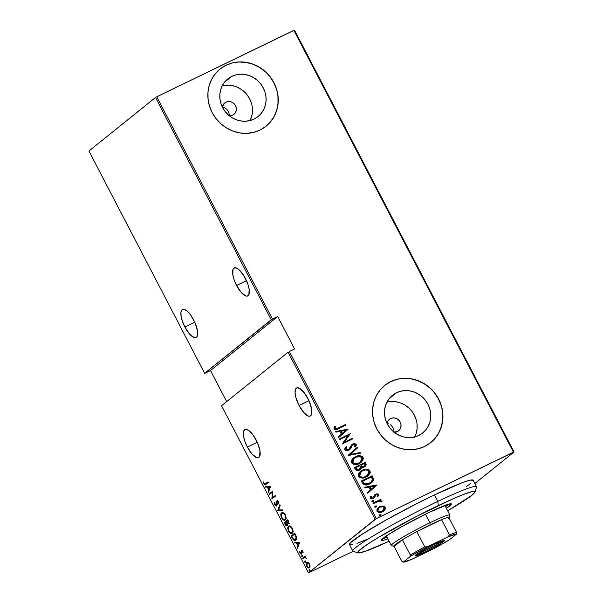 <?xml version="1.0" encoding="UTF-8"?>
<svg xmlns="http://www.w3.org/2000/svg" width="603" height="603" viewBox="0 0 603 603"><rect width="100%" height="100%" fill="white"/><g stroke="black" fill="none" stroke-linecap="round" stroke-linejoin="round"><path stroke-width="0.9" d="M222.944 107.251L224.263 107.628L222.944 107.251M225.514 108.269L226.638 109.135L225.514 108.269M228.379 111.412L226.638 109.135L228.379 111.412L229.223 114.11L228.379 111.412M229.261 115.482L229.223 114.11L229.261 115.482M222.326 107.545L223.849 103.814L225.959 102.178L223.721 103.972L225.959 102.178A7.334 6.844 -128.8 0 1 235.117 105.005A7.334 6.844 -128.8 0 1 233.934 114.382A7.334 6.844 -128.8 0 1 232.713 115.15L228.71 115.723M387.639 423.615L388.958 423.999L387.639 423.615M390.201 424.633L391.324 425.499L390.201 424.633M393.066 427.776L391.324 425.499L393.066 427.776L393.917 430.474L393.066 427.776M393.955 431.846L393.917 430.474L393.955 431.846M387.013 423.917L387.782 421.293L390.646 418.542L388.407 420.336L390.646 418.542A7.334 6.844 -128.8 0 1 399.812 421.369A7.334 6.844 -128.8 0 1 398.621 430.746A7.334 6.844 -128.8 0 1 397.4 431.522L393.405 432.087M414.774 436.896A24.143 22.507 51.2 0 0 411.563 410.929A24.143 22.507 51.2 0 0 386.885 402.224L387.088 402.171M396.518 392.741A24.143 22.507 -128.8 0 1 426.668 402.05A24.143 22.507 -128.8 0 1 422.756 432.901A24.143 22.507 -128.8 0 1 418.746 435.441L414.57 436.949L410.123 437.582L405.585 437.311L401.123 436.15L396.91 434.137L393.111 431.356L389.87 427.911L387.307 423.939L385.536 419.582L384.601 415.015L384.563 410.417L385.4 405.955L387.096 401.809L389.583 398.131L392.764 395.071L396.518 392.741L400.694 391.226L405.141 390.593L409.678 390.865L414.14 392.033L418.354 394.038L422.153 396.819L425.394 400.264L427.949 404.244L429.728 408.6L430.655 413.161L430.7 417.766L429.856 422.221L428.16 426.374L425.673 430.045L422.492 433.112L418.746 435.441A24.143 22.507 -128.8 0 1 388.596 426.133A24.143 22.507 -128.8 0 1 392.5 395.274A24.143 22.507 -128.8 0 1 396.518 392.741L389.161 398.651L396.518 392.741M250.079 120.532A24.143 22.507 51.2 0 0 246.876 94.558A24.143 22.507 51.2 0 0 222.198 85.852L222.401 85.799M231.823 76.37A24.143 22.507 -128.8 0 1 261.973 85.679A24.143 22.507 -128.8 0 1 258.069 116.537A24.143 22.507 -128.8 0 1 254.051 119.077L249.876 120.585L245.436 121.218L240.891 120.947L236.429 119.786L232.223 117.773L228.424 114.992L225.183 111.547L222.62 107.568L220.841 103.219L219.914 98.651L219.869 94.045L220.713 89.591L222.409 85.445L224.896 81.767L228.077 78.707L231.823 76.37L236.007 74.862L240.446 74.229L244.991 74.501L249.454 75.661L253.659 77.674L257.458 80.455L260.7 83.9L263.262 87.88L265.041 92.229L265.968 96.797L266.013 101.402L265.169 105.857L263.473 110.002L260.986 113.681L257.805 116.741L254.051 119.077A24.143 22.507 -128.8 0 1 223.901 109.769A24.143 22.507 -128.8 0 1 227.813 78.91A24.143 22.507 -128.8 0 1 231.823 76.37L224.474 82.287L231.823 76.37M265.976 126.276A36.685 34.205 51.2 0 0 271.855 79.392A36.685 34.205 51.2 0 0 226.05 65.275L226.155 65.192A36.685 34.205 -128.8 0 1 271.976 79.34A36.685 34.205 -128.8 0 1 266.036 126.231A36.685 34.205 -128.8 0 1 259.938 130.09L265.637 126.547L270.468 121.889L274.244 116.304L276.822 110.002L278.104 103.226L278.036 96.231L276.626 89.297L273.928 82.679L270.038 76.634L265.109 71.395L259.335 67.174L252.936 64.114L246.16 62.35L239.255 61.936L232.502 62.9L226.155 65.192L220.449 68.734L215.618 73.393L211.841 78.978L209.264 85.279L207.982 92.055L208.05 99.05L209.46 105.985L212.166 112.603L216.047 118.648L220.977 123.886L226.751 128.107L233.15 131.168L239.934 132.931L246.831 133.346L253.584 132.381L259.938 130.09A36.685 34.205 -128.8 0 1 214.118 115.942A36.685 34.205 -128.8 0 1 220.057 69.051A36.685 34.205 -128.8 0 1 226.155 65.192L226.05 65.275A36.685 34.205 51.2 0 0 219.997 69.096M430.67 442.64A36.685 34.205 51.2 0 0 436.542 395.764A36.685 34.205 51.2 0 0 390.736 381.639L390.842 381.556A36.685 34.205 -128.8 0 1 436.662 395.704A36.685 34.205 -128.8 0 1 430.723 442.594A36.685 34.205 -128.8 0 1 424.625 446.454L430.323 442.911L435.155 438.26L438.939 432.675L441.517 426.366L442.798 419.59L442.73 412.595L441.321 405.661L438.615 399.043L434.725 392.998L429.803 387.767L424.03 383.538L417.63 380.478L410.847 378.714L403.95 378.3L397.189 379.264L390.842 381.556L385.144 385.098L380.312 389.757L376.528 395.342L373.95 401.643L372.669 408.419L372.737 415.414L374.146 422.356L376.852 428.974L380.742 435.012L385.664 440.25L391.437 444.479L397.844 447.532L404.621 449.303L411.517 449.71L418.278 448.753L424.625 446.454A36.685 34.205 -128.8 0 1 378.805 432.306A36.685 34.205 -128.8 0 1 384.744 385.415A36.685 34.205 -128.8 0 1 390.842 381.556L390.736 381.639A36.685 34.205 51.2 0 0 384.684 385.468M247.381 447.094L257.27 442.3L247.381 447.094A15.595 5.51 64.1 0 1 244.976 429.532A15.595 5.51 64.1 0 1 256.169 440.032A15.595 5.51 64.1 0 1 258.574 457.594A15.595 5.51 64.1 0 1 247.381 447.094L252.107 454.165L256.727 457.654L258.951 457.353L259.674 456.396L259.961 450.818L257.481 442.79L253.087 435.019L249.808 431.311L246.823 429.472L245.594 429.351L243.876 430.73L243.589 436.308L244.969 441.547L247.381 447.094M299.073 405.525L308.962 400.739L299.073 405.525A15.595 5.51 64.1 0 1 296.668 387.963A15.595 5.51 64.1 0 1 307.862 398.462A15.595 5.51 64.1 0 1 310.266 416.025A15.595 5.51 64.1 0 1 299.073 405.525L303.806 412.595L308.419 416.085L309.656 416.213L311.367 414.834L311.653 409.249L309.181 401.221L304.779 393.45L299.94 388.566L297.287 387.782L295.568 389.161L295.055 392.493L295.824 397.271L299.073 405.525M184.88 327.037L194.777 322.243L184.88 327.037A15.595 5.51 64.1 0 1 182.475 309.475A15.595 5.51 64.1 0 1 193.669 319.974A15.595 5.51 64.1 0 1 196.073 337.537A15.595 5.51 64.1 0 1 184.88 327.037L189.613 334.107L194.226 337.597L196.457 337.296L197.173 336.338L197.46 330.761L194.988 322.733L190.586 314.962L187.307 311.254L184.33 309.414L183.093 309.294L182.098 309.716L180.96 312.12L181.096 316.251L182.468 321.489L184.88 327.037M236.58 285.468L246.469 280.681L236.58 285.468A15.595 5.51 64.1 0 1 234.175 267.905A15.595 5.51 64.1 0 1 245.368 278.405A15.595 5.51 64.1 0 1 247.773 295.967A15.595 5.51 64.1 0 1 236.58 285.468L241.306 292.538L245.918 296.028L247.155 296.156L248.873 294.777L249.152 289.191L247.78 283.953L243.883 275.782L238.999 269.692L237.446 268.508L234.786 267.724L233.075 269.104L232.788 274.689L234.168 279.928L236.58 285.468M308.517 572.85L221.527 405.744L288.113 352.205L375.096 519.311L308.517 572.85L376.34 518.61L289.35 351.504L294.596 348.964L277.704 316.515L272.458 319.062L156.75 96.789L293.865 30.346L513.455 452.167L376.34 518.61L514.073 451.971L294.483 30.15L514.073 451.971L474.84 483.516L514.073 451.971L513.455 452.167L293.865 30.346L294.483 30.15L156.75 96.789L272.458 319.062L277.704 316.515L210.5 370.551L226.668 401.606L210.5 370.551L205.254 373.099L210.5 370.551L277.704 316.515L294.596 348.964L289.35 351.504L376.34 518.61L375.096 519.311L288.113 352.205L221.527 405.744L308.517 572.85L353.139 551.323L308.517 572.85M309.105 569.903L309.452 571.086L309.821 570.544L309.105 569.903L309.105 570.724L309.708 571.064L309.708 570.242L309.105 569.903L309.708 570.242M304.553 561.167L304.907 562.35L305.231 561.657L304.553 561.167L305.163 562.328L305.163 561.506L304.553 561.167L305.163 561.506M301.749 555.778L302.103 556.968L302.427 556.275L301.749 555.778L302.359 556.938L302.359 556.117L301.749 555.778L302.359 556.117M299.503 542.301L294.37 542.293L294.701 542.934L296.344 542.934L297.822 545.768L297.151 547.63L297.483 548.263L299.585 542.444L294.37 542.293L294.701 542.934L296.344 542.934L297.822 545.768L297.151 547.63L297.483 548.263L299.503 542.301M288.588 526.291L287.804 527.972L288.294 530.836L290.186 533.24L291.92 533.474L293.043 531.582L292.53 528.688L290.638 526.298L288.588 526.291C287.541 526.871 287.525 528.545 288.528 531.318C290.156 533.58 291.392 534.228 292.244 533.271C293.307 532.698 293.322 531.009 292.297 528.205C290.669 525.974 289.432 525.334 288.588 526.291L288.897 526.095M281.616 512.897L280.832 514.578L281.322 517.442L283.214 519.846L284.948 520.08L286.071 518.188L285.558 515.294L283.666 512.904L281.616 512.897C280.568 513.477 280.546 515.15 281.548 517.924C283.184 520.178 284.42 520.834 285.272 519.876C286.335 519.304 286.35 517.615 285.325 514.811C283.696 512.573 282.46 511.939 281.616 512.897L281.925 512.701M276.837 505.11L275.096 504.507L274.455 502.133L274.719 504.794L276.521 506.015L277.086 504.96L277.169 501.395L278.058 501.862L278.827 503.987L278.028 501.055L277.161 500.686L276.619 501.138L276.28 505.389L275.096 504.507L274.93 502.555L274.455 502.133L274.312 502.902L274.719 504.794L275.141 504.59L274.719 504.794L276.687 505.909L276.928 502.209L277.87 501.048L277.32 501.319M270.476 486.531L265.343 486.531L265.674 487.164L267.317 487.164L268.795 489.998L268.116 491.867L268.448 492.5L270.476 486.531L265.343 486.531L265.674 487.164L267.317 487.164L268.795 489.998L268.116 491.867L268.448 492.5L270.476 486.531M265.644 483.81L264.22 483.614L263.39 481.903L263.828 483.87L264.242 483.659L263.828 483.87C264.8 485.053 265.501 485.242 265.908 484.42L268.358 482.46L268.049 481.872L264.883 484.194L263.39 481.903L263.903 484.013L265.094 484.887L268.358 482.46L268.049 481.872L265.697 483.877M269.511 494.543L272.36 492.252L271.863 499.05L275.481 496.141L275.179 495.56L272.322 497.852L272.827 491.046L269.209 493.955L269.511 494.543L272.36 492.252L271.863 499.05L275.481 496.141L275.179 495.56L272.322 497.852L272.827 491.046L269.209 493.955L269.511 494.543M277.772 510.409L282.98 510.56L282.656 509.919L278.511 509.919L280.207 505.224L279.875 504.59L277.772 510.409L278.39 510.108L280.176 505.163L278.39 510.108L277.772 510.409L282.98 510.56L282.656 509.919L278.511 509.919L280.207 505.224L279.875 504.59L277.772 510.409M284.141 522.643L285.701 525.364L287.028 525.861L287.593 525.047L287.443 523.668L288.377 523.932L288.867 523.449L288.422 521.007L287.759 519.733L284.141 522.643L287.827 519.869L284.141 522.643L285.076 524.444C286.003 525.846 286.719 526.276 287.216 525.748L287.443 523.668L288.603 523.803L288.422 521.007L287.759 519.733L284.141 522.643M292.199 538.125L294.279 540.424L295.447 540.348L296.367 539.368L296.472 536.911L294.731 533.127L291.113 536.037L292.199 538.125L292.636 537.914L292.199 538.125C293.767 540.514 294.95 541.192 295.756 540.152C296.533 539.753 296.759 538.615 296.42 536.73L294.731 533.127L291.113 536.037L292.199 538.125M301.967 550.245L301.161 550.999L301.779 550.705L302.849 551.255L302.691 552.582L303.121 552.371L302.691 552.582L303.128 552.808L302.819 551.187L302.02 550.358L301.206 550.818L301.138 553.569L299.608 551.511L300.106 553.426L301.251 554.225L301.817 553.531L301.704 551.082L302.382 551.263L303.128 552.808L302.819 551.187L301.447 550.449L301.146 553.562L301.832 553.222L301.214 553.524L300.317 552.959L299.608 551.511L300 553.237L301.53 554.097L301.613 551.383L302.435 550.682L301.862 550.969M302.631 558.167L302.94 558.747L305.035 557.406L306.52 558.551L305.193 556.938L305.276 556.041L302.631 558.167L305.352 556.177L302.631 558.167L302.94 558.747L304.794 557.428L306.52 558.551L305.193 556.938L305.276 556.041L302.631 558.167M308.05 562.433L306.55 562.705L306.256 564.83L307.357 567.121L308.977 567.958L310.002 566.782L309.648 564.325L308.223 562.531L306.754 562.493C305.992 562.931 305.992 564.174 306.754 566.217C307.945 567.913 308.849 568.418 309.482 567.74L310.063 566.285L309.497 564.016L308.05 562.433M155.514 97.49L271.222 319.756L204.636 373.295L88.927 151.029L155.514 97.49L88.927 151.029L204.636 373.295L272.458 319.062L271.222 319.756L155.514 97.49M378.277 507.492L382.815 505.947L379.649 506.618L377.161 508.759L376.867 511.035L378.646 512.429L382.377 511.857L385.144 509.218L385.264 507.568L384.134 506.286L382.604 506.121L384.918 507.409L382.815 505.947L379.649 506.618L378.382 507.402L376.95 511.208C378.556 512.769 380.365 512.98 382.377 511.857L384.827 509.799L385.121 507.244L384.827 509.799L383.614 511.103M372.918 503.128L373.219 503.716L379.227 501.101L380.433 501.138L380.96 501.915L381.97 501.839L382.008 501.312L379.958 500.452L381.119 499.887L380.817 499.307L372.918 503.128L373.219 503.716L378.646 501.236L381.97 501.839L381.94 501.138L379.958 500.452L381.119 499.887L380.817 499.307L372.918 503.128M378.45 494.422L377.131 493.759L375.398 494.287L374.38 495.259L373.566 497.498L372.45 498.191L371.154 497.746L371.456 496.322L370.513 496.277L370.189 498.229L371.229 498.937L372.865 498.756L374.342 497.769L375.865 494.792L377.342 494.716L377.124 496.201L378.013 496.284L378.556 494.92L378.239 494.588L377.802 496.45L378.45 494.422L375.699 494.128L374.599 494.942L372.895 498.033L371.154 497.746L371.456 496.322L370.513 496.277L370.189 498.229L373.242 498.598L374.342 497.769L376.038 494.686L377.47 494.875L377.124 496.201L378.013 496.284L378.45 494.422M362.486 483.093L363.843 484.608L365.795 484.985L368.659 484.367L371.569 482.739L372.948 481.322L373.641 479.453L372.209 475.759L361.401 480.998L362.486 483.093C364.491 485.332 366.843 485.634 369.549 483.983L371.667 482.664L373.641 479.453L372.209 475.759L361.401 480.998L362.486 483.093M354.421 467.604L356.192 470.265L357.903 470.536L359.539 470.046L360.956 469.013L361.604 467.378L363.986 467.152L365.9 465.697L366.164 464.333L365.23 462.365L354.421 467.604L355.363 469.405C356.561 470.724 357.956 470.935 359.539 470.046L360.473 469.466L361.604 467.378L365.162 466.473L365.893 463.639L365.23 462.365L354.421 467.604M348.059 455.371L360.458 453.192L360.127 452.559L350.177 454.436L357.677 447.856L357.353 447.222L348.135 455.521L360.458 453.192L360.127 452.559L350.177 454.436L357.677 447.856L357.353 447.222L348.059 455.371M339.798 439.504L348.293 435.381L342.142 444.019L352.951 438.78L352.649 438.2L344.132 442.323L350.298 433.685L339.489 438.924L339.798 439.504L348.293 435.381L342.142 444.019L352.951 438.78L352.649 438.2L344.132 442.323L350.298 433.685L339.489 438.924L339.798 439.504M338.336 427.994L335.615 428.793L334.982 428.145L335.336 426.607L334.326 426.66L334.009 429.035L336.218 429.577L345.828 425.092L345.527 424.512L338.132 428.16L345.527 424.512L338.336 427.994L335.057 428.401L335.336 426.607L334.326 426.66L333.926 428.891C335.404 429.916 336.941 429.826 338.532 428.627L345.828 425.092L345.527 424.512L345.594 425.205L345.323 424.678L338.336 427.994M347.954 429.17L335.63 431.499L335.954 432.132L339.904 431.386L341.381 434.22L338.404 436.828L338.735 437.469L348.029 429.313L335.63 431.499L335.954 432.132L339.904 431.386L341.381 434.22L338.404 436.828L338.735 437.469L347.954 429.17M344.818 449.815L346.152 450.712L348.738 450.305L350.381 448.949L352.823 444.713L354.888 444.577L355.129 445.346L354.315 446.733L355.265 446.959L356.245 445.436L356.192 444.328L354.579 443.514L352.416 444.17L351.24 445.323L349.386 448.964L347.705 449.959L345.934 449.295L346.966 446.951L346.122 446.65L344.78 448.451L344.818 449.815C345.986 450.938 347.29 451.097 348.738 450.305L353.177 444.501L355.046 444.795L354.315 446.733L355.265 446.959L356.192 444.328L352.83 443.944L352.031 444.449L348.444 449.717L345.934 449.295L346.966 446.951L346.122 446.65L344.818 449.815M353.501 457.956L355.461 456.712L353.011 458.393L351.813 459.983L351.353 461.943L352.318 463.775L355.77 464.627L360.036 463.194L362.84 460.383L363.292 458.401L362.689 456.938L361.393 456.041L359.35 455.717L355.25 456.878C357.986 455.303 360.488 455.529 362.78 457.549L362.983 457.383C360.7 455.363 358.19 455.137 355.461 456.712L353.614 457.858L351.655 462.946C353.916 465.003 356.418 465.245 359.147 463.669L361.091 462.463L362.983 457.383L360.993 462.539M360.473 471.35L362.433 470.106L359.983 471.787L358.785 473.378L358.325 475.337L359.29 477.177L362.742 478.028L367.008 476.589L369.82 473.777L370.272 472.315L369.827 470.551L368.84 469.662L366.843 469.126L362.23 470.272C364.958 468.697 367.468 468.923 369.752 470.943L369.956 470.777C367.672 468.757 365.162 468.531 362.433 470.106L360.586 471.26L358.627 476.34C360.888 478.398 363.39 478.639 366.127 477.071L368.064 475.857L369.956 470.777L367.966 475.933M376.981 484.933L364.657 487.262L364.988 487.895L368.938 487.149L370.415 489.983L367.431 492.598L367.762 493.231L376.981 484.933L364.657 487.262L364.988 487.895L368.938 487.149L370.415 489.983L367.431 492.598L367.762 493.231L376.981 484.933M372.541 500.58L371.893 501.432L372.518 501.884L373.777 500.807L373.174 500.43L372.337 500.746L373.543 500.889L372.051 500.92L372.541 500.58L371.945 501.598L373.151 501.741L373.543 500.889L372.94 501.907M374.968 506.234L374.855 507.115L376.091 507.048L376.589 506.437L376.302 505.887L375.141 506.128L376.347 506.279L374.855 506.309M379.898 514.698L379.249 515.557L379.875 516.01L381.126 514.924L380.523 514.555L379.686 514.864L380.892 515.015L379.408 515.045L379.898 514.698L379.295 515.716L380.501 515.866L380.892 515.015L380.297 516.032M397.091 379.347L390.736 381.639L385.038 385.181M435.057 438.343L438.833 432.758L441.411 426.449L442.692 419.673L442.625 412.678M441.215 405.744L438.509 399.126L434.627 393.081M429.698 387.85L423.924 383.621L417.525 380.561L410.741 378.797L403.844 378.382M232.396 62.983L226.05 65.275L220.351 68.817M270.363 121.972L274.139 116.387L276.724 110.085L278.006 103.309L277.938 96.314M276.528 89.38L273.822 82.762L269.933 76.717M265.011 71.478L259.237 67.257L252.83 64.197L246.054 62.433L239.15 62.019M249.868 120.947L251.564 116.801L252.408 112.339L252.363 107.741M251.436 103.173L249.657 98.817L247.094 94.844M243.853 91.4L240.054 88.618L235.841 86.606L231.386 85.445L226.841 85.174M222.379 107.093A7.334 6.844 -128.8 0 1 224.738 102.947A7.334 6.844 -128.8 0 1 225.959 102.178L228.575 101.523L231.311 101.96L233.745 103.414L235.509 105.668L236.331 108.382L236.09 111.14L234.816 113.515L232.713 115.15A7.334 6.844 -128.8 0 1 229.374 115.799M414.555 437.311L416.251 433.165L417.095 428.703L417.05 424.105M416.123 419.537L414.344 415.181L411.789 411.208M408.548 407.764L404.749 404.982L400.535 402.97L396.073 401.809L391.535 401.538M387.066 423.457A7.334 6.844 -128.8 0 1 389.425 419.311A7.334 6.844 -128.8 0 1 390.646 418.542L393.269 417.887L396.005 418.324L398.44 419.778L400.204 422.04L401.025 424.746L400.784 427.504L399.51 429.879L397.4 431.522A7.334 6.844 -128.8 0 1 394.068 432.163M334.235 426.818L335.336 426.607L334.846 428.567L338.132 428.16L335.404 428.959L334.771 428.311L335.132 426.773L334.235 426.818M335.69 431.612L347.743 429.336L335.69 431.612M342.127 433.549L340.966 431.311L342.127 433.549M345.903 430.256L342.338 433.384L340.966 431.311L345.903 430.256L342.338 433.384L341.17 431.145L345.903 430.256M339.519 438.976L350.298 433.685L343.921 442.489L352.649 438.2L352.717 438.894L352.446 438.366L343.921 442.489L350.094 433.851L339.519 438.976M345.949 446.823L346.966 446.951L345.723 449.461L348.24 449.883L349.175 449.129L347.878 450.026L346.235 449.959L345.662 448.775L346.763 447.117L345.949 446.823M349.386 448.964L348.444 449.717M351.926 444.532L352.83 443.944L356.192 444.328L355.061 447.125L356.117 445.24L355.687 444.117L353.916 443.71L352.031 444.449M352.567 444.908L353.177 444.501M352.974 444.675L349.469 449.861M349.431 449.891L352.619 444.878M356.117 445.24L356.109 444.863M348.956 449.393L348.24 449.883M357.149 447.403L357.677 447.856L349.974 454.602L360.127 452.559L360.187 453.245L359.923 452.725L349.974 454.602L357.473 448.029L357.149 447.403M360.662 462.803L363.006 459.599L362.983 458.046L362.101 456.727L359.147 455.883L354.376 457.353M360.029 462.411L357.888 463.579L355.461 464.031L353.81 463.692L352.649 462.742M358.272 463.428L357.888 463.579M352.536 462.546L352.634 460.134L354.187 458.295L352.536 462.546C354.36 464.302 356.396 464.536 358.642 463.255L358.853 463.089C356.599 464.37 354.572 464.137 352.747 462.38L354.308 458.197L355.77 457.293C358.001 456.019 360.044 456.245 361.89 457.948L360.338 462.154L357.315 463.662L354.828 463.782L353.283 463.066L352.499 461.566L352.845 459.968L354.391 458.129L356.139 457.119L360.255 456.712L361.649 457.587L362.139 459.011L361.604 460.752L360.232 462.245M365.689 465.87L365.961 464.498L365.026 462.531L354.451 467.657L365.23 462.365L365.893 463.639L365.064 466.556M360.089 469.767L361.604 467.378L360.368 469.549M360.036 468.81L359.313 469.473M356.931 469.714L356.079 468.682C356.788 469.918 357.767 470.242 359.026 469.631L359.237 469.466C357.978 470.069 356.991 469.752 356.283 468.508L355.838 467.649L359.855 465.704L360.564 467.378L359.026 469.631L357.345 469.873M356.079 468.682L355.627 467.815L356.079 468.682M364.302 466.277L363.978 466.443C362.78 467.039 361.845 466.745 361.167 465.561L360.963 465.162L364.431 463.488L364.845 464.287L363.978 466.443L362.177 466.858L360.963 465.727C361.642 466.91 362.576 467.204 363.767 466.609L364.4 466.194M362.878 466.88L362.177 466.858M361.167 465.561L360.963 465.162L364.431 463.488L365.026 464.77L364.529 466.096L363.089 466.714L361.981 466.549L361.167 465.561M359.026 469.631L357.134 469.549L355.838 467.649L359.855 465.704L360.526 468.056L359.237 469.466M367.634 476.197L369.978 472.993L369.956 471.44L369.074 470.121L366.119 469.277L361.348 470.747M367.144 469.345L366.632 469.292M364.86 476.973L361.596 477.342L359.622 476.136M361.182 471.674L359.516 475.948L361.28 471.591L362.742 470.687C364.973 469.413 367.016 469.639 368.863 471.35L367.317 475.556L365.825 476.483C363.579 477.764 361.544 477.531 359.72 475.775L359.267 475.134L359.614 473.521M359.607 473.536L361.159 471.689M365.825 476.483L363.473 477.207L360.986 476.92L359.554 475.383L359.818 473.37L361.363 471.523L363.496 470.363L365.923 469.91L367.89 470.385L368.961 471.546L369.036 473.001L368.094 474.802L365.825 476.483M359.516 475.948C361.333 477.697 363.368 477.93 365.614 476.649M371.365 482.905L373.415 479.822L371.998 475.925L361.423 481.051L372.209 475.759L373.641 479.453L371.554 482.747M370.687 482.536L369.33 483.418M366.948 484.262L364.295 483.81L362.599 481.209L371.403 476.883L372.435 479.604L370.822 482.423L367.905 484.021M369.036 483.561L364.506 483.644L369.036 483.561L370.724 482.506M364.506 483.644L362.599 481.209L363.006 481.993L362.81 481.043L371.403 476.883L372.435 479.604L371.373 481.933L368.116 483.855L365.991 484.156L364.506 483.644M364.717 487.375L376.777 485.098L364.717 487.375M371.162 489.312L369.993 487.073L371.162 489.312M374.938 486.018L371.365 489.146L369.993 487.073L374.938 486.018L371.365 489.146L370.197 486.907L374.938 486.018M375.413 495.206L376.038 494.686M373.626 498.41L375.209 495.372L373.845 498.236M373.95 498.153L374.342 497.769M370.4 496.442L371.456 496.322L370.951 497.912L372.692 498.199L373.355 497.663L371.297 498.259L370.86 497.528L371.244 496.488L370.4 496.442M373.566 497.498L372.895 498.033M374.991 494.566L374.599 494.942M374.395 495.108L375.699 494.128L378.239 494.588L376.928 493.925L374.9 494.641M378.051 496.028L378.247 495.576M371.772 498.38L371.297 498.259M373.151 501.741L373.747 500.724L372.164 500.844M372.948 503.181L380.817 499.307L380.885 500L380.606 499.472L372.948 503.181M379.747 500.618L381.94 501.138L381.767 502.005L381.352 500.897L379.747 500.618M381.352 500.897L380.289 500.618M375.345 505.962L374.749 506.98L376.031 507.115M375.955 507.131L376.551 506.113L375.744 507.296M376.023 507.131L376.242 506.143L374.87 506.301M380.199 506.46L378.805 507.131M383.538 511.163L384.933 509.384L384.918 507.409L383.282 506.219L380.968 506.241M384.933 509.384L385.129 508.751M381.865 511.442L382.068 511.276C380.523 512.135 379.144 511.955 377.915 510.733L378.993 507.794L379.943 507.198C381.495 506.339 382.897 506.512 384.156 507.711L383.063 510.658L381.865 511.442L379.686 511.947L377.87 511.156L377.553 509.769L378.797 507.952L377.712 510.899C378.933 512.12 380.32 512.301 381.865 511.442L382.958 510.741M378.563 511.698L378.073 511.374M382.815 510.854L382.355 511.171M377.915 510.733L378.043 508.864L379.943 507.198L382.717 506.761L384.156 507.711L383.794 509.882L382.068 511.276L379.89 511.781L377.915 510.733M380.501 515.866L381.096 514.849L379.513 514.97M265.968 484.495L265.358 484.797L265.908 484.42M264.785 484.096L265.712 484.593L264.868 484.194M268.765 491.626L268.116 491.867L268.734 491.566L269.209 489.312L268.765 491.626M268.041 487.073L265.674 487.164L266.119 486.531L268.041 487.073M268.463 486.87L270.438 486.87L269.631 489.108L270.438 486.87L269.82 487.164L269.013 489.402L269.631 489.108L269.013 489.402L267.845 487.164L270.438 486.87L268.463 486.87M270.054 494.098L269.827 493.661L269.209 493.955L272.888 491.196L269.827 493.661L270.054 494.098M272.94 497.558L275.247 495.696L272.94 497.558M272.375 498.636L271.795 498.922L272.375 498.636M272.413 498.613L272.481 497.776L272.413 498.613M272.82 492.025L272.36 492.252L272.82 492.025M277.101 501.462L276.491 501.643L276.573 503.128L276.988 502.925L276.619 504.801L277.101 504.568L276.302 505.382L276.92 505.08M276.393 505.322L277.237 504.5M277.169 501.395L278.541 501.779L278.126 501.982L278.322 503.618L278.887 503.347L278.322 503.618L278.827 503.987L278.533 501.756L277.131 500.694L276.491 501.643L277.47 500.528M276.822 505.766L276.038 505.412M275.918 505.306L276.943 505.766M277.335 500.663L277.101 501.508M282.83 510.259L277.847 510.553L278.39 510.108L282.83 510.259M285.257 519.884L283.274 519.228L281.91 517.6C281.073 515.331 281.081 513.96 281.918 513.477L283.425 513.424L284.97 515.135C285.814 517.427 285.814 518.814 284.963 519.289L286.048 518.339M281.97 517.713L281.548 517.924L281.97 517.713M281.473 514.088L282.227 512.603L281.548 513.711M283.282 519.138L285.196 519.892M285.015 519.243L284.307 519.153M282.536 513.183L284.043 513.13M286.139 518.075L285.34 519.153M285.392 514.932L284.97 515.135L285.392 514.932M284.963 519.289C284.269 520.072 283.252 519.507 281.91 517.6L281.292 514.864L281.918 513.477C282.619 512.708 283.636 513.259 284.97 515.135L285.521 518.376L284.835 519.379L283.689 519.454M283.892 513.055L281.918 513.477M289.221 523.502L287.443 523.668L288.995 523.63M287.345 525.62L286.5 525.243M285.505 524.233L285.076 524.444L285.505 524.233M284.985 522.786L284.759 522.341L284.985 522.786M286.485 525.221L287.435 525.612M287.51 523.035L287.744 523.796M288.731 523.012L288.294 523.223L286.531 521.542L288.113 520.404L287.691 520.608L288.294 523.223L288.852 522.967M288.294 523.223L287.39 522.982L286.531 521.542L287.691 520.608L288.106 521.407L288.52 521.211L288.106 521.407L288.204 523.283L288.822 522.982M287.691 523.547L286.96 523.494L286.907 525.16L284.812 522.922L286.583 521.64L286.161 521.844L286.779 522.025L286.365 522.228L286.96 523.494L287.548 523.133M286.907 525.16L285.95 524.874L284.812 522.922L286.161 521.844L287.126 524.097L286.907 525.16L287.525 524.866L286.817 525.221L287.352 524.949M291.935 533.467L290.654 532.841M288.95 531.115L288.528 531.318L288.95 531.115M288.445 527.482L289.206 525.997L288.52 527.105M290.262 532.532L292.176 533.286M292.553 532.389L291.942 532.683C291.241 533.467 290.224 532.901 288.882 530.994C288.046 528.725 288.053 527.354 288.89 526.879C289.591 526.102 290.608 526.66 291.942 528.53L292.365 528.326L291.942 528.53C292.787 530.821 292.787 532.208 291.942 532.683L293.02 531.733M291.988 532.645L291.279 532.547M289.508 526.577L291.015 526.525M293.111 531.469L292.674 532.276M291.942 532.683L290.458 532.75L288.784 530.798L288.272 528.258L289.146 526.713L290.397 526.818L291.844 528.341L292.568 531.296L291.694 532.841L292.312 532.547M290.865 526.449L288.89 526.879M291.958 536.18L291.731 535.735L291.113 536.037L294.807 533.263L291.731 535.735L291.958 536.18M293.88 539.444L295.719 540.175L294.151 539.7M296.661 538.298L295.877 539.399M295.455 539.564L293.646 539.353L291.784 536.316L294.663 534.009L296.096 537.529L295.945 538.916L295.191 539.738L296.073 539.27L293.299 538.976L291.784 536.316L295.086 533.806L294.663 534.009L295.334 534.281L294.912 534.484L295.9 536.662L296.337 536.451L295.455 539.564L296.601 538.517M297.799 547.388L297.151 547.63L297.769 547.328L298.236 545.074L297.799 547.388M297.068 542.836L294.701 542.934L295.146 542.293L297.068 542.836M297.49 542.632L299.465 542.632L298.658 544.871L299.465 542.632L298.847 542.934L298.04 545.172L298.658 544.871L298.04 545.172L296.872 542.934L299.465 542.632L297.49 542.632M301.681 553.916L301.085 553.584M300.935 552.657L301.711 553.283M301.214 553.524L301.832 553.222M301.809 552.943L301.379 553.147L301.809 552.943M301.651 551.971L301.251 552.167L301.651 551.971M301.779 551.232L302.065 550.147M301.07 553.569L301.869 553.923M302.977 556.644L302.374 556.305L301.756 556.599L302.359 556.938M301.756 556.599L302.374 556.305L302.367 555.476M302.246 555.755L302.548 556.554M306.452 558.257L306.068 558.446L306.452 558.257M305.593 557.104L304.794 557.428M305.646 557.104L304.44 557.737M303.482 558.31L303.249 557.865L303.482 558.31M305.781 562.026L305.178 561.687L304.56 561.988L305.163 562.328M304.56 561.988L305.178 561.687L305.171 560.865M305.05 561.144L305.352 561.936M309.565 567.664L308.487 567.302M306.821 563.353L307.289 562.267M307.191 562.282L306.754 562.493L307.191 562.282M307.372 562.2L306.882 563.029M308.186 567.046L309.595 567.657M310.078 566.488L309.61 566.963M307.854 562.667L308.563 562.697M309.482 567.008L309.173 567.159C308.691 567.672 307.99 567.272 307.078 565.953L307.055 563.081C307.545 562.561 308.246 562.961 309.166 564.272L309.173 567.159L310.04 566.564M309.173 567.159L307.967 567.054L306.95 565.682L306.633 564.046L307.221 562.976L309.022 564.016L309.603 566.179L308.992 567.265L309.633 566.956M308.382 562.637L307.055 563.081M310.326 570.762L309.105 570.724L309.708 571.064M309.105 570.724L309.723 570.423L309.723 569.601M309.603 569.88L309.904 570.672M269.013 489.402L267.845 487.164L269.82 487.164L269.013 489.402M298.04 545.172L296.872 542.934L298.847 542.934L298.04 545.172M205.254 373.099L204.636 373.295L205.254 373.099M474.938 492.078L476.506 487.164A69.707 5.284 152.5 0 0 437.831 501.41L438.298 505.578A66.036 5.005 -27.5 0 1 474.938 492.078A66.036 5.005 -27.5 0 1 447.652 510.741L470.717 496.163L474.749 492.47L474.644 491.422L472.3 491.551L464.8 493.932L453.132 498.749L415.829 516.779L378.759 537.25L367.325 544.396L358.762 550.856L357.971 551.813L358.076 552.868L364.913 551.436L389.199 541.177M382.634 538.667A39.436 2.992 152.5 0 0 386.983 537.22L383.297 538.494M387.827 538.841A39.436 2.992 -27.5 0 1 381.375 540.356A39.436 2.992 -27.5 0 1 429.464 512.249L448.579 504.176L451.368 504.025L446.401 508.352A39.436 2.992 -27.5 0 0 451.345 503.935A39.436 2.992 -27.5 0 0 429.464 512.249L402.668 526.118L387.073 535.434L381.352 540.265L384.141 540.115L387.827 538.841M473.167 480.38L470.34 480.116L462.426 482.634L434.454 494.92L437.831 501.41A69.707 5.284 -27.5 0 1 476.498 486.711L473.121 480.222A69.707 5.284 152.5 0 0 434.454 494.92A69.707 5.284 152.5 0 0 349.461 544.599L352.845 551.089A69.707 5.284 -27.5 0 1 437.831 501.41L434.454 494.92L416.801 503.641L387.096 519.439L363.104 533.58L350.501 542.723L349.416 544.441L352.25 544.705M466.127 486.832L470.664 483.402M356.991 543.326L367.936 539.059M447.984 505.005L445.557 506.724A39.436 2.992 152.5 0 0 449.243 503.995M437.831 501.41A69.707 5.284 152.5 0 0 353.207 551.346L358.129 552.883A66.036 5.005 -27.5 0 1 438.298 505.578L437.831 501.41M389.078 541.238A66.036 5.005 -27.5 0 1 358.129 552.883M416.816 554.18A15.595 1.183 152.5 0 0 424.972 550.66L425.168 551.888A16.696 1.266 -27.5 0 1 415.068 555.702A16.696 1.266 -27.5 0 1 434.575 544.321L444.652 540.363L438.946 544.547L425.168 551.888L415.09 555.838L420.804 551.662L434.575 544.321A16.696 1.266 -27.5 0 1 444.592 540.333A16.696 1.266 -27.5 0 1 425.168 551.888L424.972 550.66A15.595 1.183 -27.5 0 1 416.816 554.18M424.422 549.597L424.972 550.66L424.422 549.597M449.092 517.683L449.876 515.226A33.014 2.502 152.5 0 0 429.886 522.778L430.218 524.814A31.183 2.367 -27.5 0 1 441.532 519.658A31.183 2.367 -27.5 0 1 448.722 517.329A31.183 2.367 -27.5 0 1 449.092 517.683A31.183 2.367 -27.5 0 1 449.001 517.864M386.319 535.939L391.294 545.504A33.014 2.502 -27.5 0 1 429.886 522.778L425.432 514.208L429.886 522.778A33.014 2.502 -27.5 0 1 449.868 515.007L444.893 505.45M402.073 561.679L394.128 546.431L402.405 539.775L410.341 555.024L410.138 556.569L403.286 562.079L402.073 561.679L394.128 546.431L402.405 539.775L395.176 544.599L393.827 545.934L394.128 546.431A31.183 2.367 -27.5 0 1 393.932 546.393A31.183 2.367 -27.5 0 1 402.405 539.775A31.183 2.367 -27.5 0 1 416.831 531.627L441.532 519.658L416.831 531.627A31.183 2.367 -27.5 0 1 430.218 524.814L429.886 522.778A33.014 2.502 152.5 0 0 391.468 545.625L393.932 546.393M448.557 518.392L449.084 517.472L448.722 517.329A31.183 2.367 152.5 0 0 441.532 519.658L449.476 534.906L447.863 536.904L427.391 546.831L424.768 546.883L416.831 531.627L441.532 519.658L449.476 534.906A31.183 2.367 -27.5 0 1 456.667 532.585L448.722 517.329L456.667 532.585A31.183 2.367 152.5 0 0 449.476 534.906L447.863 536.904L427.391 546.831L413.779 554.368L410.138 556.569L403.286 562.079L411.879 559.298L441.788 544.245L449.604 539.632L456.463 534.122L456.667 532.585L456.463 534.122L447.863 536.904A30.082 2.284 -27.5 0 1 456.463 534.122L449.604 539.632A30.082 2.284 -27.5 0 1 432.359 549.378L411.879 559.298A30.082 2.284 -27.5 0 1 403.347 562.109A30.082 2.284 -27.5 0 1 403.286 562.079L402.925 561.973M416.831 531.627A31.183 2.367 152.5 0 0 402.405 539.775L410.341 555.024A31.183 2.367 -27.5 0 1 424.768 546.883L416.831 531.627M442.338 540.891A15.595 1.183 -27.5 0 1 424.972 550.66A15.595 1.183 152.5 0 0 442.338 540.891M424.768 546.883A31.183 2.367 152.5 0 0 410.341 555.024L410.138 556.569A30.082 2.284 -27.5 0 1 427.391 546.831L424.768 546.883M402.932 561.981L403.347 562.109"/></g></svg>
